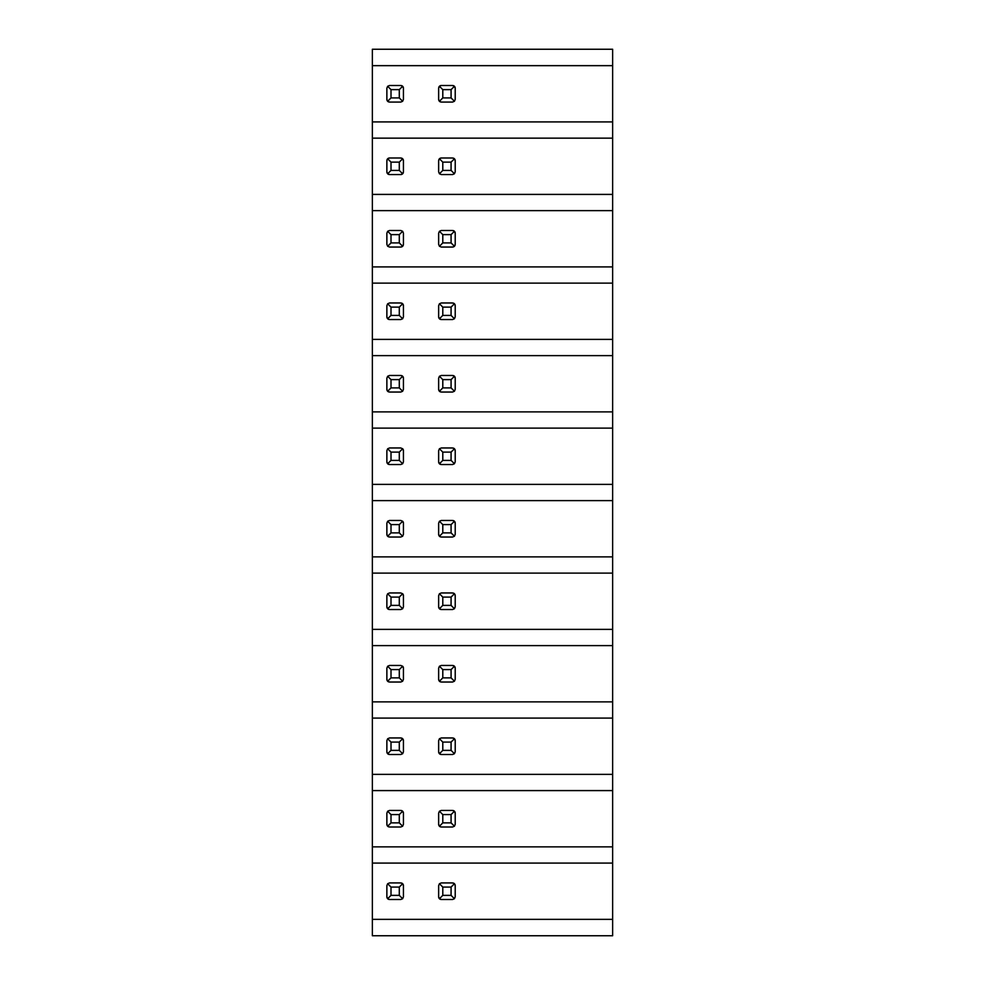 <?xml version="1.0" encoding="UTF-8"?>
<svg xmlns="http://www.w3.org/2000/svg" width="985" height="985" viewBox="0 0 985 985"><rect width="100%" height="100%" fill="white"/><g stroke="black" fill="none" stroke-linecap="round" stroke-linejoin="round"><path stroke-width="1.48" d="M372.367 49.25L612.633 49.25L612.633 65.65L372.367 65.65L372.367 49.25M372.367 919.35L612.633 919.35L612.633 935.75L372.367 935.75L372.367 863.082L612.633 863.082L612.633 790.586L372.367 790.586L372.367 718.09L612.633 718.09L612.633 645.606L372.367 645.606L372.367 573.11L612.633 573.11L612.633 500.614L372.367 500.614L372.367 428.118L612.633 428.118L612.633 355.622L372.367 355.622L372.367 283.126L612.633 283.126L612.633 210.63L372.367 210.63L372.367 138.146L612.633 138.146L612.633 65.65M372.367 138.146L372.367 65.65M372.367 283.126L372.367 210.63M372.367 428.118L372.367 355.622M372.367 573.11L372.367 500.614M372.367 718.09L372.367 645.606M372.367 863.082L372.367 790.586M372.367 121.918L612.633 121.918M372.367 194.414L612.633 194.414L612.633 210.63M372.367 266.91L612.633 266.91M372.367 339.394L612.633 339.394L612.633 355.622M372.367 411.89L612.633 411.89M372.367 484.386L612.633 484.386L612.633 500.614M372.367 556.882L612.633 556.882M372.367 629.378L612.633 629.378L612.633 645.606M372.367 701.874L612.633 701.874M372.367 774.37L612.633 774.37L612.633 790.586M372.367 846.854L612.633 846.854M612.633 774.37L612.633 718.09M612.633 629.378L612.633 573.11M612.633 484.386L612.633 428.118M612.633 339.394L612.633 283.126M612.633 194.414L612.633 138.146M612.633 919.35L612.633 863.082M440.578 826.895A2.696 2.696 0 0 1 438.645 824.322L438.645 813.13L439.433 811.221L441.342 810.433L452.521 810.433L454.43 811.221L451.081 814.583L451.081 822.869L442.794 822.869L439.433 826.218L438.645 824.322M453.285 810.544A2.696 2.696 0 0 1 455.218 813.13L455.218 824.322L454.43 826.218L452.521 827.006L441.342 827.006L439.433 826.218M401.498 810.544A2.696 2.696 0 0 1 403.431 813.13L403.431 824.322L402.643 826.218L400.747 827.006L389.555 827.006L387.659 826.218L386.871 824.322A2.696 2.696 0 0 0 388.804 826.895M442.794 822.869L442.794 814.583L439.433 811.221M451.081 822.869L454.43 826.218M454.43 811.221L455.218 813.13M442.794 814.583L451.081 814.583M391.008 814.583L399.294 814.583L402.643 811.221L400.747 810.433L389.555 810.433L387.659 811.221L391.008 814.583L391.008 822.869L387.659 826.218M386.871 824.322L386.871 813.13L387.659 811.221M391.008 822.869L399.294 822.869L402.643 826.218M399.294 814.583L399.294 822.869M402.643 811.221L403.431 813.13M440.578 754.399A2.696 2.696 0 0 1 438.645 751.826L438.645 740.634L439.433 738.738L441.342 737.95L452.521 737.95L454.43 738.738L451.081 742.087L451.081 750.373L442.794 750.373L439.433 753.722L438.645 751.826M453.285 738.048A2.696 2.696 0 0 1 455.218 740.634L455.218 751.826L454.43 753.722L452.521 754.51L441.342 754.51L439.433 753.722M401.498 738.048A2.696 2.696 0 0 1 403.431 740.634L403.431 751.826L402.643 753.722L400.747 754.51L389.555 754.51L387.659 753.722L386.871 751.826A2.696 2.696 0 0 0 388.804 754.399M442.794 750.373L442.794 742.087L439.433 738.738M451.081 750.373L454.43 753.722M454.43 738.738L455.218 740.634M442.794 742.087L451.081 742.087M391.008 742.087L399.294 742.087L402.643 738.738L400.747 737.95L389.555 737.95L387.659 738.738L391.008 742.087L391.008 750.373L387.659 753.722M386.871 751.826L386.871 740.634L387.659 738.738M391.008 750.373L399.294 750.373L402.643 753.722M399.294 742.087L399.294 750.373M402.643 738.738L403.431 740.634M440.578 681.916A2.696 2.696 0 0 1 438.645 679.33L438.645 668.138L439.433 666.242L441.342 665.454L452.521 665.454L454.43 666.242L451.081 669.591L451.081 677.877L442.794 677.877L439.433 681.226L438.645 679.33M453.285 665.564A2.696 2.696 0 0 1 455.218 668.138L455.218 679.33L454.43 681.226L452.521 682.026L441.342 682.026L439.433 681.226M403.431 668.138L402.643 666.242L399.294 669.591L391.008 669.591L387.659 666.242L389.555 665.454L400.747 665.454L402.643 666.242A2.696 2.696 0 0 1 403.431 668.138L403.431 679.33L402.643 681.226L400.747 682.026L389.555 682.026L387.659 681.226L386.871 679.33A2.696 2.696 0 0 0 388.804 681.916M442.794 677.877L442.794 669.591L439.433 666.242M451.081 677.877L454.43 681.226M454.43 666.242L455.218 668.138M442.794 669.591L451.081 669.591M386.871 679.33L386.871 668.138L387.659 666.242M391.008 669.591L391.008 677.877L387.659 681.226M391.008 677.877L399.294 677.877L402.643 681.226M399.294 669.591L399.294 677.877M440.578 609.419A2.696 2.696 0 0 1 438.645 606.834L438.645 595.654L439.433 593.746L441.342 592.958L452.521 592.958L454.43 593.746L451.081 597.095L451.081 605.381L442.794 605.381L439.433 608.742L438.645 606.834M453.285 593.068A2.696 2.696 0 0 1 455.218 595.654L455.218 606.834L454.43 608.742L452.521 609.53L441.342 609.53L439.433 608.742M403.431 595.654L402.643 593.746L399.294 597.095L391.008 597.095L387.659 593.746L389.555 592.958L400.747 592.958L402.643 593.746A2.696 2.696 0 0 1 403.431 595.654L403.431 606.834L402.643 608.742L400.747 609.53L389.555 609.53L387.659 608.742L386.871 606.834A2.696 2.696 0 0 0 388.804 609.419M442.794 605.381L442.794 597.095L439.433 593.746M451.081 605.381L454.43 608.742M454.43 593.746L455.218 595.654M442.794 597.095L451.081 597.095M386.871 606.834L386.871 595.654L387.659 593.746M391.008 597.095L391.008 605.381L387.659 608.742M391.008 605.381L399.294 605.381L402.643 608.742M399.294 597.095L399.294 605.381M440.578 536.923A2.696 2.696 0 0 1 438.645 534.338L438.645 523.158L439.433 521.25L441.342 520.462L452.521 520.462L454.43 521.25L451.081 524.599L451.081 532.885L442.794 532.885L439.433 536.246L438.645 534.338M453.285 520.572A2.696 2.696 0 0 1 455.218 523.158L455.218 534.338L454.43 536.246L452.521 537.034L441.342 537.034L439.433 536.246M403.431 523.158L402.643 521.25L399.294 524.599L391.008 524.599L387.659 521.25L389.555 520.462L400.747 520.462L402.643 521.25A2.696 2.696 0 0 1 403.431 523.158L403.431 534.338L402.643 536.246L400.747 537.034L389.555 537.034L387.659 536.246L386.871 534.338A2.696 2.696 0 0 0 388.804 536.923M442.794 532.885L442.794 524.599L439.433 521.25M451.081 532.885L454.43 536.246M454.43 521.25L455.218 523.158M442.794 524.599L451.081 524.599M386.871 534.338L386.871 523.158L387.659 521.25M391.008 524.599L391.008 532.885L387.659 536.246M391.008 532.885L399.294 532.885L402.643 536.246M399.294 524.599L399.294 532.885M440.578 464.427A2.696 2.696 0 0 1 438.645 461.842L438.645 450.662L439.433 448.754L441.342 447.966L452.521 447.966L454.43 448.754L451.081 452.115L451.081 460.401L442.794 460.401L439.433 463.75L438.645 461.842M453.285 448.077A2.696 2.696 0 0 1 455.218 450.662L455.218 461.842L454.43 463.75L452.521 464.538L441.342 464.538L439.433 463.75M403.431 450.662L402.643 448.754L399.294 452.115L391.008 452.115L387.659 448.754L389.555 447.966L400.747 447.966L402.643 448.754A2.696 2.696 0 0 1 403.431 450.662L403.431 461.842L402.643 463.75L400.747 464.538L389.555 464.538L387.659 463.75L386.871 461.842A2.696 2.696 0 0 0 388.804 464.427M442.794 460.401L442.794 452.115L439.433 448.754M451.081 460.401L454.43 463.75M454.43 448.754L455.218 450.662M442.794 452.115L451.081 452.115M386.871 461.842L386.871 450.662L387.659 448.754M391.008 452.115L391.008 460.401L387.659 463.75M391.008 460.401L399.294 460.401L402.643 463.75M399.294 452.115L399.294 460.401M440.578 391.931A2.696 2.696 0 0 1 438.645 389.346L438.645 378.166L439.433 376.258L441.342 375.47L452.521 375.47L454.43 376.258L451.081 379.619L451.081 387.905L442.794 387.905L439.433 391.254L438.645 389.346M453.285 375.581A2.696 2.696 0 0 1 455.218 378.166L455.218 389.346L454.43 391.254L452.521 392.042L441.342 392.042L439.433 391.254M401.498 375.581A2.696 2.696 0 0 1 403.431 378.166L403.431 389.346L402.643 391.254L400.747 392.042L389.555 392.042L387.659 391.254L386.871 389.346A2.696 2.696 0 0 0 388.804 391.931M442.794 387.905L442.794 379.619L439.433 376.258M451.081 387.905L454.43 391.254M454.43 376.258L455.218 378.166M442.794 379.619L451.081 379.619M391.008 379.619L399.294 379.619L402.643 376.258L400.747 375.47L389.555 375.47L387.659 376.258L391.008 379.619L391.008 387.905L387.659 391.254M386.871 389.346L386.871 378.166L387.659 376.258M391.008 387.905L399.294 387.905L402.643 391.254M399.294 379.619L399.294 387.905M402.643 376.258L403.431 378.166M440.578 319.435A2.696 2.696 0 0 1 438.645 316.862L438.645 305.67L439.433 303.774L441.342 302.974L452.521 302.974L454.43 303.774L451.081 307.123L451.081 315.409L442.794 315.409L439.433 318.758L438.645 316.862M453.285 303.084A2.696 2.696 0 0 1 455.218 305.67L455.218 316.862L454.43 318.758L452.521 319.546L441.342 319.546L439.433 318.758M401.498 303.084A2.696 2.696 0 0 1 403.431 305.67L403.431 316.862L402.643 318.758L400.747 319.546L389.555 319.546L387.659 318.758L386.871 316.862A2.696 2.696 0 0 0 388.804 319.435M442.794 315.409L442.794 307.123L439.433 303.774M451.081 315.409L454.43 318.758M454.43 303.774L455.218 305.67M442.794 307.123L451.081 307.123M391.008 307.123L399.294 307.123L402.643 303.774L400.747 302.974L389.555 302.974L387.659 303.774L391.008 307.123L391.008 315.409L387.659 318.758M386.871 316.862L386.871 305.67L387.659 303.774M391.008 315.409L399.294 315.409L402.643 318.758M399.294 307.123L399.294 315.409M402.643 303.774L403.431 305.67M455.107 245.117A2.696 2.696 0 0 1 452.521 247.05L441.342 247.05L439.433 246.262L438.645 244.366L438.645 233.174L439.433 231.278L441.342 230.49L452.521 230.49L454.43 231.278L451.081 234.627L451.081 242.913L442.794 242.913L439.433 246.262M453.285 230.601A2.696 2.696 0 0 1 455.218 233.174L455.218 244.366L454.43 246.262L452.521 247.05M403.321 245.117A2.696 2.696 0 0 1 400.747 247.05L402.643 246.262L399.294 242.913L391.008 242.913L387.659 246.262L386.871 244.366L386.871 233.174L387.659 231.278L389.555 230.49L400.747 230.49L402.643 231.278L399.294 234.627L391.008 234.627L387.659 231.278M442.794 242.913L442.794 234.627L439.433 231.278M451.081 242.913L454.43 246.262M454.43 231.278L455.218 233.174M442.794 234.627L451.081 234.627M391.008 234.627L391.008 242.913M400.747 247.05L389.555 247.05L387.659 246.262M402.643 231.278L403.431 233.174L403.431 244.366L402.643 246.262M399.294 234.627L399.294 242.913M453.285 158.105A2.696 2.696 0 0 1 455.218 160.678L455.218 171.87L454.43 173.779L452.521 174.567L441.342 174.567L439.433 173.779L438.645 171.87L438.645 160.678L439.433 158.782L441.342 157.994L452.521 157.994L454.43 158.782L451.081 162.131L451.081 170.417L442.794 170.417L439.433 173.779M438.756 159.927A2.696 2.696 0 0 1 441.342 157.994M403.321 172.634A2.696 2.696 0 0 1 400.747 174.567L402.643 173.779L399.294 170.417L391.008 170.417L387.659 173.779L386.871 171.87A2.696 2.696 0 0 0 388.804 174.456M401.498 158.105A2.696 2.696 0 0 1 403.431 160.678L403.431 171.87L402.643 173.779M386.97 159.927A2.696 2.696 0 0 1 389.555 157.994L400.747 157.994L402.643 158.782L399.294 162.131L391.008 162.131L387.659 158.782L389.555 157.994M442.794 170.417L442.794 162.131L439.433 158.782M451.081 170.417L454.43 173.779M454.43 158.782L455.218 160.678M442.794 162.131L451.081 162.131M386.871 171.87L386.871 160.678L387.659 158.782M391.008 162.131L391.008 170.417M400.747 174.567L389.555 174.567L387.659 173.779M399.294 162.131L399.294 170.417M402.643 158.782L403.431 160.678M440.578 101.96A2.696 2.696 0 0 1 438.645 99.374L438.645 88.194L439.433 86.286L441.342 85.498L452.521 85.498L454.43 86.286L451.081 89.635L451.081 97.921L442.794 97.921L439.433 101.283L438.645 99.374M453.285 85.609A2.696 2.696 0 0 1 455.218 88.194L455.218 99.374L454.43 101.283L452.521 102.071L441.342 102.071L439.433 101.283M438.756 87.431A2.696 2.696 0 0 1 441.342 85.498M401.498 85.609A2.696 2.696 0 0 1 403.431 88.194L403.431 99.374L402.643 101.283L400.747 102.071L389.555 102.071L387.659 101.283L386.871 99.374A2.696 2.696 0 0 0 388.804 101.96M442.794 97.921L442.794 89.635L439.433 86.286M451.081 97.921L454.43 101.283M454.43 86.286L455.218 88.194M442.794 89.635L451.081 89.635M391.008 89.635L399.294 89.635L402.643 86.286L400.747 85.498L389.555 85.498L387.659 86.286L391.008 89.635L391.008 97.921L387.659 101.283M386.871 99.374L386.871 88.194L387.659 86.286M391.008 97.921L399.294 97.921L402.643 101.283M399.294 89.635L399.294 97.921M402.643 86.286L403.431 88.194M440.578 899.391A2.696 2.696 0 0 1 438.645 896.806L438.645 885.626L439.433 883.717L441.342 882.929L452.521 882.929L454.43 883.717L451.081 887.079L451.081 895.365L442.794 895.365L439.433 898.714L438.645 896.806M453.285 883.04A2.696 2.696 0 0 1 455.218 885.626L455.218 896.806L454.43 898.714L452.521 899.502L441.342 899.502L439.433 898.714M401.498 883.04A2.696 2.696 0 0 1 403.431 885.626L403.431 896.806L402.643 898.714L400.747 899.502L389.555 899.502L387.659 898.714L386.871 896.806A2.696 2.696 0 0 0 388.804 899.391M442.794 895.365L442.794 887.079L439.433 883.717M451.081 895.365L454.43 898.714M454.43 883.717L455.218 885.626M442.794 887.079L451.081 887.079M391.008 887.079L399.294 887.079L402.643 883.717L400.747 882.929L389.555 882.929L387.659 883.717L391.008 887.079L391.008 895.365L387.659 898.714M386.871 896.806L386.871 885.626L387.659 883.717M391.008 895.365L399.294 895.365L402.643 898.714M399.294 887.079L399.294 895.365M402.643 883.717L403.431 885.626"/></g></svg>
